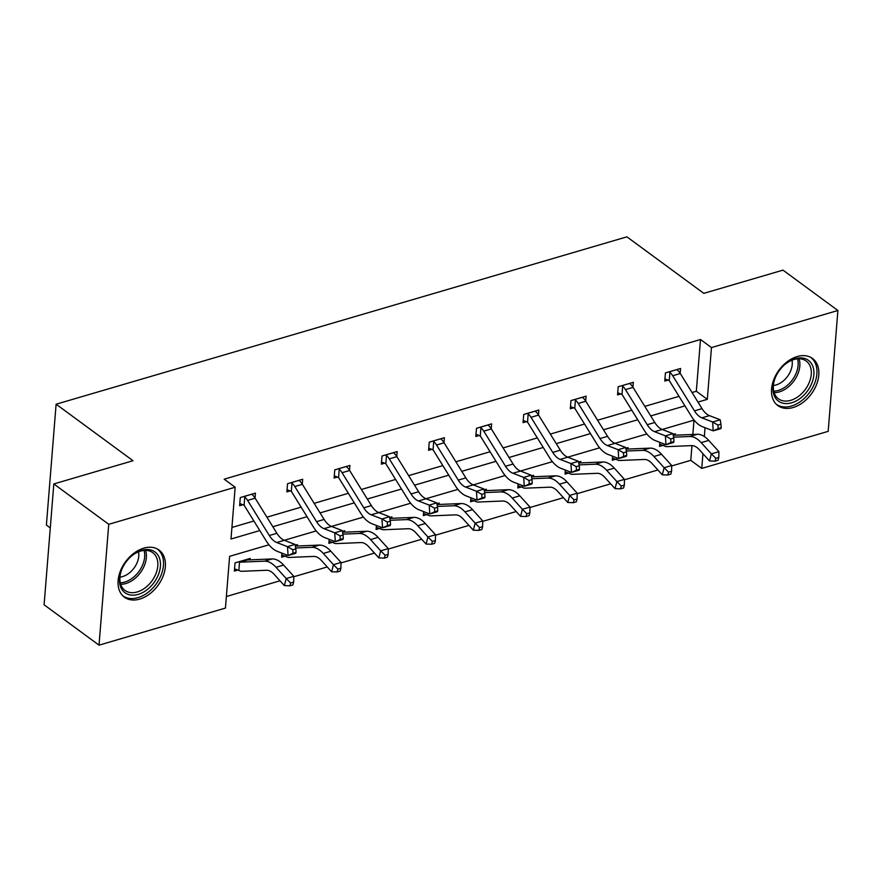 <?xml version="1.0" encoding="UTF-8"?>
<svg xmlns="http://www.w3.org/2000/svg" width="882" height="882" viewBox="0 0 882 882"><rect width="100%" height="100%" fill="white"/><g stroke="black" fill="none" stroke-linecap="round" stroke-linejoin="round"><path stroke-width="1.32" d="M143.777 548.152A29.249 20.088 -53.7 0 1 159.058 550.07A29.249 20.088 -53.7 0 1 163.049 576.299A29.249 20.088 -53.7 0 1 139.676 599.11A29.249 20.088 -53.7 0 1 124.406 597.202A29.249 20.088 -53.7 0 1 120.415 570.974A29.249 20.088 -53.7 0 1 143.777 548.152M797.24 356.548A29.249 20.088 -53.7 0 1 812.509 358.456A29.249 20.088 -53.7 0 1 816.5 384.684A29.249 20.088 -53.7 0 1 793.139 407.506A29.249 20.088 -53.7 0 1 777.858 405.599A29.249 20.088 -53.7 0 1 773.867 379.37A29.249 20.088 -53.7 0 1 797.24 356.548M50.285 527.921L46.393 525.066L56.117 404.21L626.915 236.839L703.803 293.353L782.984 270.135L837.9 310.497L828.176 431.353L701.752 468.419L702.943 453.701M671.687 465.95L690.771 460.349L701.752 468.419M226.365 596.519L280.002 580.797M293.783 576.751L327.244 566.939M341.025 562.903L374.486 553.091M388.256 549.056L421.717 539.244M435.499 535.198L468.959 525.385M482.73 521.35L516.191 511.538M529.972 507.503L563.433 497.691M577.214 493.644L610.675 483.832M624.445 479.797L657.906 469.985M268.955 544.778L229.607 556.322L225.439 608.084L99.016 645.161L108.74 524.305L235.163 487.239L230.996 539.012L259.804 530.567M108.74 524.305L53.824 483.942L44.1 604.787L99.016 645.161M302.272 484.163L302.669 479.268L287.532 483.711L286.87 491.88L290.277 490.877M396.757 456.457L397.143 451.573L382.005 456.005L381.344 464.175L384.75 463.171M491.23 428.751L491.616 423.867L476.478 428.31L475.828 436.469L479.224 435.476M585.703 401.056L586.1 396.161L570.952 400.604L570.301 408.774L573.697 407.771M680.176 373.351L680.573 368.467L665.436 372.899L664.774 381.068L668.181 380.065M231.933 527.436L253.884 521.008M266.915 517.183L301.126 507.15M314.146 503.335L348.357 493.303M361.388 489.477L395.599 479.455M408.631 475.63L442.83 465.597M455.862 461.782L490.072 451.749M503.104 447.924L537.314 437.902M550.335 434.076L584.546 424.044M597.577 420.229L631.788 410.196M644.819 406.37L679.019 396.338M692.05 392.523L696.328 391.266L700.495 339.504L224.182 479.169L235.163 487.239M632.945 387.198L633.331 382.314L618.194 386.757L617.532 394.916L620.939 393.923M538.461 414.904L538.858 410.02L523.721 414.452L523.059 422.621L526.466 421.618M443.988 442.61L444.385 437.715L429.247 442.158L428.586 450.327L431.982 449.324M349.515 470.304L349.911 465.42L334.763 469.863L334.113 478.022L337.508 477.03M255.041 498.01L255.427 493.126L240.29 497.558L239.639 505.728L243.035 504.736M53.824 483.942L133.006 460.724L56.117 404.21M700.495 339.504L711.476 347.574L837.9 310.497M694.101 420.119L662.195 429.479L672.966 433.635L665.392 435.851L670.706 438.949L670.937 442.488L673.958 441.606L673.727 438.056L670.706 438.949M646.859 433.966L614.952 443.326L625.724 447.483L618.161 449.699L623.464 452.797L623.695 456.336L626.727 455.454L626.496 451.915L623.464 452.797M599.617 447.824L567.71 457.174M552.386 461.672L520.479 471.032L531.251 475.189L523.688 477.405L528.991 480.503L529.222 484.042L532.243 483.16L532.011 479.61L528.991 480.503M505.143 475.519L473.237 484.88L484.02 489.036L476.445 491.252L481.748 494.35L481.98 497.889L485.012 497.007L484.78 493.468L481.748 494.35M457.912 489.378L426.006 498.727L436.777 502.883L429.203 505.11L434.517 508.197L434.749 511.747L437.77 510.854L437.538 507.315L434.517 508.197M410.67 503.225L378.764 512.585L389.535 516.742L381.972 518.958L387.275 522.056L387.507 525.595L390.539 524.713L390.307 521.163L387.275 522.056M363.428 517.072L331.522 526.433L342.304 530.589L334.73 532.805L340.033 535.903L340.265 539.453L343.296 538.56L343.065 535.021L340.033 535.903M316.197 530.931L284.291 540.28M704.321 436.546L705.027 427.704M697.971 402.082L707.309 399.348L711.476 347.574M272.825 526.741L307.035 516.709M320.067 512.894L354.277 502.861M367.309 499.036L401.519 489.014M414.54 485.188L448.751 475.155M461.782 471.341L495.993 461.308M509.024 457.482L543.224 447.461M556.255 443.635L590.466 433.602M603.497 429.788L637.708 419.755M650.729 415.929L684.939 405.896M690.771 460.349L691.962 445.608M692.855 434.473L694.002 420.152M237.776 570.059L234.38 571.051L235.031 562.881L250.179 558.449L250.058 559.861M295.205 545.241L297.41 544.591L297.3 546.013M285.018 556.2L281.612 557.203L281.942 553.157M342.437 531.394L344.653 530.744L344.542 532.155M332.26 542.353L328.854 543.345L329.184 539.299M389.679 517.547L391.895 516.896L391.773 518.307M379.492 528.505L376.096 529.498L376.416 525.452M436.921 503.688L439.126 503.038L439.015 504.46M426.734 514.647L423.327 515.65L423.658 511.604M484.152 489.841L486.368 489.19L486.247 490.601M473.965 500.8L470.569 501.792L470.889 497.746M531.394 475.993L533.599 475.343L533.489 476.754M521.207 486.952L517.8 487.944L518.131 483.898M578.625 462.135L580.841 461.484L580.731 462.907M568.449 473.094L565.042 474.097L565.373 470.051M625.867 448.288L628.083 447.637L627.962 449.048M615.68 459.246L612.284 460.239L612.604 456.192M673.109 434.44L675.314 433.79L675.204 435.201M662.922 445.399L659.516 446.391L659.846 442.345M696.328 391.266L707.309 399.348M668.832 371.906L669.901 372.336A13.131 7.089 73.7 0 1 672.723 375.754L694.454 410.858A18.754 10.132 -106.3 0 0 701.874 417.848L712.634 422.004L720.208 419.777L709.448 415.631L701.874 417.848M709.448 415.631A18.754 10.132 -106.3 0 1 702.028 408.642L680.298 373.527A13.131 7.089 73.7 0 0 677.475 370.12L677.167 369.459M721.2 427.748L720.969 424.209L717.937 425.091L718.168 428.641L721.2 427.748L720.781 428.641L713.218 430.857L702.458 426.712A28.125 15.203 73.7 0 1 691.334 416.216L669.592 381.112A3.748 2.029 -106.3 0 0 669.24 380.605L664.951 378.885M669.901 372.336L669.24 380.605M718.168 428.641L713.218 430.857L712.634 422.004L717.937 425.091M720.969 424.209L720.208 419.777M664.135 443.999L663.992 445.752L659.692 444.208M663.992 445.752A13.131 7.089 -106.3 0 0 667.024 446.634L691.664 445.619A18.754 10.132 73.7 0 1 699.316 449.699L709.503 460.944L711.366 453.877L701.179 442.632A28.125 15.203 -106.3 0 0 689.691 436.513L673.572 437.174M715.787 458.32L715.037 461.143L718.069 460.261L718.808 457.438L715.787 458.32L711.366 453.877L718.929 451.661L708.742 440.416A28.125 15.203 -106.3 0 0 697.265 434.286L673.253 435.278M718.929 451.661L718.808 457.438M715.037 461.143L709.503 460.944M621.601 385.754L622.67 386.195A13.131 7.089 73.7 0 1 625.481 389.601L647.223 424.705A18.754 10.132 -106.3 0 0 654.642 431.706L665.392 435.851L665.976 444.715L655.216 440.559A28.125 15.203 73.7 0 1 644.092 430.063L622.35 394.96A3.748 2.029 -106.3 0 0 621.997 394.463L617.709 392.733M654.642 431.706L662.206 429.479A18.754 10.132 -106.3 0 1 654.786 422.489L633.056 387.385A13.131 7.089 73.7 0 0 630.233 383.968L629.935 383.306M673.958 441.606L673.55 442.488L665.976 444.715L670.937 442.488M622.67 386.195L621.997 394.463M673.727 438.056L672.966 433.635M574.358 399.601L575.428 400.042A13.131 7.089 73.7 0 1 578.25 403.449L599.981 438.563A18.754 10.132 -106.3 0 0 607.4 445.553L618.161 449.699L618.734 458.563L607.985 454.417A28.125 15.203 73.7 0 1 596.849 443.922L575.119 408.818A3.748 2.029 -106.3 0 0 574.766 408.311L570.478 406.591M607.4 445.553L614.974 443.337A18.754 10.132 -106.3 0 1 607.555 436.336L585.813 401.233A13.131 7.089 73.7 0 0 583.002 397.826L582.693 397.165M626.727 455.454L626.308 456.347L618.734 458.563L623.695 456.336M575.428 400.042L574.766 408.311M626.496 451.915L625.724 447.483M616.904 457.857L616.761 459.599L612.461 458.067M616.761 459.599A13.131 7.089 -106.3 0 0 619.781 460.481L644.422 459.467A18.754 10.132 73.7 0 1 652.074 463.546L662.261 474.792L664.124 467.725L653.937 456.49A28.125 15.203 -106.3 0 0 642.46 450.36L626.341 451.022M668.545 472.168L667.795 475.001L670.827 474.108L671.577 471.286L668.545 472.168L664.124 467.725L671.698 465.509L661.511 454.263A28.125 15.203 -106.3 0 0 650.023 448.144L626.011 449.125M671.698 465.509L671.577 471.286M667.795 475.001L662.261 474.792M569.662 471.705L569.518 473.447L565.219 471.914M569.518 473.447A13.131 7.089 -106.3 0 0 572.55 474.329L597.191 473.314A18.754 10.132 73.7 0 1 604.843 477.405L615.03 488.639L616.882 481.583L606.706 470.338A28.125 15.203 -106.3 0 0 595.218 464.208L579.099 464.88M621.303 486.026L620.564 488.849L623.596 487.955L624.335 485.133L621.303 486.026L616.882 481.583L624.456 479.356L614.269 468.122A28.125 15.203 -106.3 0 0 602.792 461.992L578.779 462.984M624.456 479.356L624.335 485.133M620.564 488.849L615.03 488.639M812.013 364.52A25.313 17.386 -53.7 0 1 802.113 396.834A25.313 17.386 -53.7 0 1 774.837 396.944A25.313 17.386 -53.7 0 1 775.278 377.705A25.313 17.386 -53.7 0 1 785.123 364.31A25.313 17.386 -53.7 0 1 812.013 364.52M775.41 377.408A23.439 16.096 126.3 0 0 775.124 394.938A23.439 16.096 126.3 0 0 778.453 398.818A23.439 16.096 126.3 0 0 802.962 392.303A23.439 16.096 126.3 0 0 809.544 364.916A23.439 16.096 126.3 0 0 806.214 361.047A23.439 16.096 126.3 0 0 784.881 364.52M792.003 360.198A18.456 12.668 -53.7 0 1 773.404 385.5M776.215 404.154L776.149 404.099A29.062 19.955 126.3 0 0 776.215 404.154A29.062 19.955 126.3 0 0 806.622 396.073A29.062 19.955 126.3 0 0 814.77 362.116A29.062 19.955 126.3 0 0 810.646 357.32A29.062 19.955 126.3 0 0 810.569 357.265L810.646 357.32M158.562 556.134A25.313 17.386 -53.7 0 1 148.661 588.437A25.313 17.386 -53.7 0 1 121.385 588.559A25.313 17.386 -53.7 0 1 121.826 569.32A25.313 17.386 -53.7 0 1 131.672 555.925A25.313 17.386 -53.7 0 1 158.562 556.134M121.948 569.022A23.439 16.096 126.3 0 0 121.661 586.552A23.439 16.096 126.3 0 0 124.99 590.422A23.439 16.096 126.3 0 0 149.51 583.906A23.439 16.096 126.3 0 0 156.081 556.52A23.439 16.096 126.3 0 0 152.751 552.65A23.439 16.096 126.3 0 0 131.418 556.134M138.54 551.812A18.456 12.668 -53.7 0 1 119.952 577.104M122.763 595.758L122.686 595.703A29.062 19.955 126.3 0 0 122.763 595.758A29.062 19.955 126.3 0 0 153.159 587.688A29.062 19.955 126.3 0 0 161.318 553.731A29.062 19.955 126.3 0 0 157.183 548.924A29.062 19.955 126.3 0 0 157.117 548.869L157.183 548.924M527.116 413.46L528.186 413.89A13.131 7.089 73.7 0 1 531.008 417.307L552.749 452.411A18.754 10.132 -106.3 0 0 560.169 459.401L570.919 463.557L578.493 461.33L567.732 457.185L560.169 459.401M567.732 457.185A18.754 10.132 -106.3 0 1 560.313 450.195L538.582 415.08A13.131 7.089 73.7 0 0 535.76 411.673L535.462 411.012M579.485 469.301L579.254 465.762L576.222 466.644L576.453 470.194L579.485 469.301L579.066 470.194L571.503 472.41L560.743 468.265A28.125 15.203 73.7 0 1 549.618 457.769L527.877 422.665A3.748 2.029 -106.3 0 0 527.524 422.158L523.235 420.438M528.186 413.89L527.524 422.158M576.453 470.194L571.503 472.41L570.919 463.557L576.222 466.644M579.254 465.762L578.493 461.33M522.42 485.552L522.287 487.305L517.977 485.762M522.287 487.305A13.131 7.089 -106.3 0 0 525.308 488.187L549.949 487.173A18.754 10.132 73.7 0 1 557.6 491.252L567.788 502.497L569.651 495.43L559.464 484.185A28.125 15.203 -106.3 0 0 547.987 478.066L531.868 478.728M574.072 499.873L573.322 502.696L576.354 501.814L577.093 498.992L574.072 499.873L569.651 495.43L577.214 493.214L567.038 481.969A28.125 15.203 -106.3 0 0 555.55 475.839L531.537 476.831M577.214 493.214L577.093 498.992M573.322 502.696L567.788 502.497M479.885 427.307L480.955 427.748A13.131 7.089 73.7 0 1 483.777 431.155L505.507 466.258A18.754 10.132 -106.3 0 0 512.927 473.259L523.688 477.405L524.261 486.269L513.511 482.112A28.125 15.203 73.7 0 1 502.376 471.616L480.646 436.513A3.748 2.029 -106.3 0 0 480.282 436.017L476.004 434.286M512.927 473.259L520.501 471.032A18.754 10.132 -106.3 0 1 513.081 464.042L491.34 428.939A13.131 7.089 73.7 0 0 488.518 425.521L488.22 424.859M532.243 483.16L531.835 484.042L524.261 486.269L529.222 484.042M480.955 427.748L480.282 436.017M532.011 479.61L531.251 475.189M475.189 499.41L475.045 501.152L470.745 499.62M475.045 501.152A13.131 7.089 -106.3 0 0 478.066 502.034L502.707 501.02A18.754 10.132 73.7 0 1 510.369 505.099L520.545 516.345L522.409 509.278L512.221 498.043A28.125 15.203 -106.3 0 0 500.744 491.913L484.626 492.575M526.83 513.721L526.091 516.554L529.112 515.661L529.862 512.839L526.83 513.721L522.409 509.278L529.983 507.062L519.796 495.816A28.125 15.203 -106.3 0 0 508.319 489.697L484.295 490.69M529.983 507.062L529.862 512.839M526.091 516.554L520.545 516.345M432.643 441.165L433.712 441.595A13.131 7.089 73.7 0 1 436.535 445.002L458.265 480.117A18.754 10.132 -106.3 0 0 465.685 487.107L476.445 491.252L477.03 500.116L466.269 495.971A28.125 15.203 73.7 0 1 455.134 485.475L433.404 450.371A3.748 2.029 -106.3 0 0 433.051 449.864L428.762 448.144M465.685 487.107L473.259 484.891A18.754 10.132 -106.3 0 1 465.839 477.89L444.109 442.786A13.131 7.089 73.7 0 0 441.287 439.379L440.978 438.718L432.709 441.187M485.012 497.007L484.593 497.9L477.03 500.116L481.98 497.889M433.712 441.595L433.051 449.864M484.78 493.468L484.02 489.036M427.946 513.258L427.803 515L423.503 513.467M427.803 515A13.131 7.089 -106.3 0 0 430.835 515.893L455.476 514.868A18.754 10.132 73.7 0 1 463.127 518.958L473.314 530.192L475.178 523.136L464.99 511.891A28.125 15.203 -106.3 0 0 453.502 505.761L437.384 506.433M479.599 527.579L478.849 530.402L481.881 529.52L482.619 526.686L479.599 527.579L475.178 523.136L482.741 520.909L472.554 509.675A28.125 15.203 -106.3 0 0 461.077 503.545L437.064 504.537M482.741 520.909L482.619 526.686M478.849 530.402L473.314 530.192M385.401 455.013L386.481 455.443A13.131 7.089 73.7 0 1 389.293 458.861L411.034 493.964A18.754 10.132 -106.3 0 0 418.454 500.965L429.203 505.11L429.788 513.963L419.027 509.818A28.125 15.203 73.7 0 1 407.903 499.322L386.162 464.219A3.748 2.029 -106.3 0 0 385.809 463.712L381.52 461.992M418.454 500.965L426.017 498.738A18.754 10.132 -106.3 0 1 418.597 491.748L396.867 456.633A13.131 7.089 73.7 0 0 394.045 453.227L393.747 452.565M437.77 510.854L437.362 511.747L429.788 513.963L434.749 511.747M386.481 455.443L385.809 463.712M437.538 507.315L436.777 502.883M380.715 527.105L380.572 528.858L376.272 527.315M380.572 528.858A13.131 7.089 -106.3 0 0 383.593 529.74L408.234 528.726A18.754 10.132 73.7 0 1 415.885 532.805L426.072 544.051L427.935 536.984L417.748 525.738A28.125 15.203 -106.3 0 0 406.271 519.619L390.153 520.281M432.356 541.427L431.607 544.249L434.639 543.367L435.388 540.545L432.356 541.427L427.935 536.984L435.51 534.768L425.322 523.522A28.125 15.203 -106.3 0 0 413.834 517.392L389.822 518.384M435.51 534.768L435.388 540.545M431.607 544.249L426.072 544.051M338.17 468.86L339.239 469.301A13.131 7.089 73.7 0 1 342.062 472.708L363.792 507.812A18.754 10.132 -106.3 0 0 371.212 514.812L381.972 518.958L382.545 527.822L371.796 523.665A28.125 15.203 73.7 0 1 360.661 513.17L338.931 478.066A3.748 2.029 -106.3 0 0 338.578 477.57L334.289 475.839M371.212 514.812L378.786 512.596A18.754 10.132 -106.3 0 1 371.366 505.595L349.625 470.492A13.131 7.089 73.7 0 0 346.813 467.074L346.505 466.413M390.539 524.713L390.12 525.595L382.545 527.822L387.507 525.595M339.239 469.301L338.578 477.57M390.307 521.163L389.535 516.742M333.473 540.964L333.33 542.706L329.03 541.173M333.33 542.706A13.131 7.089 -106.3 0 0 336.351 543.588L361.003 542.573A18.754 10.132 73.7 0 1 368.654 546.653L378.841 557.898L380.693 550.831L370.517 539.597A28.125 15.203 -106.3 0 0 359.029 533.467L342.911 534.128M385.114 555.274L384.376 558.108L387.396 557.215L388.146 554.392L385.114 555.274L380.693 550.831L388.267 548.615L378.08 537.37A28.125 15.203 -106.3 0 0 366.603 531.251L342.58 532.243M388.267 548.615L388.146 554.392M384.376 558.108L378.841 557.898M290.928 482.719L291.997 483.149A13.131 7.089 73.7 0 1 294.82 486.555L316.561 521.67A18.754 10.132 -106.3 0 0 323.981 528.66L334.73 532.805L335.314 541.669L324.554 537.524A28.125 15.203 73.7 0 1 313.43 527.028L291.688 491.924A3.748 2.029 -106.3 0 0 291.336 491.417L287.047 489.697M323.981 528.66L331.544 526.444A18.754 10.132 -106.3 0 1 324.124 519.443L302.394 484.339A13.131 7.089 73.7 0 0 299.571 480.933L299.274 480.271M343.296 538.56L342.877 539.453L335.314 541.669L340.265 539.453M291.997 483.149L291.336 491.417M343.065 535.021L342.304 530.589M286.231 554.811L286.099 556.553L281.788 555.021M286.099 556.553A13.131 7.089 -106.3 0 0 289.12 557.446L313.76 556.421A18.754 10.132 73.7 0 1 321.412 560.511L331.599 571.745L333.462 564.689L323.275 553.444A28.125 15.203 -106.3 0 0 311.798 547.314L295.679 547.987M337.883 569.133L337.133 571.955L340.165 571.073L340.904 568.24L337.883 569.133L333.462 564.689L341.025 562.462L330.849 551.228A28.125 15.203 -106.3 0 0 319.361 545.098L295.349 546.09M341.025 562.462L340.904 568.24M337.133 571.955L331.599 571.745M243.697 496.566L244.766 496.996A13.131 7.089 73.7 0 1 247.588 500.414L269.319 535.517A18.754 10.132 -106.3 0 0 276.739 542.518L287.488 546.664L295.062 544.437L284.313 540.291L276.739 542.518M284.313 540.291A18.754 10.132 -106.3 0 1 276.893 533.301L255.152 498.187A13.131 7.089 73.7 0 0 252.329 494.78L252.031 494.118L243.763 496.588M296.054 552.408L295.823 548.869L292.802 549.751L293.033 553.301L296.054 552.408L295.646 553.301L288.072 555.517L277.323 551.371A28.125 15.203 73.7 0 1 266.188 540.875L244.457 505.772A3.748 2.029 -106.3 0 0 244.094 505.265L239.805 503.545M244.766 496.996L244.094 505.265M293.033 553.301L288.072 555.517L287.488 546.664L292.802 549.751M295.823 548.869L295.062 544.437M238.857 570.411A13.131 7.089 -106.3 0 0 241.877 571.293L266.518 570.279A18.754 10.132 73.7 0 1 274.181 574.358L284.357 585.604L286.22 578.537L276.033 567.291A28.125 15.203 -106.3 0 0 264.556 561.173L239.915 562.187A3.748 2.029 73.7 0 1 239.518 562.143L238.857 570.411L234.557 568.868M238.438 561.889L247.092 559.916A3.748 2.029 73.7 0 0 247.489 559.971L272.13 558.945A28.125 15.203 -106.3 0 1 283.607 565.075L293.794 576.321L293.673 582.098L290.641 582.98L289.902 585.802L292.923 584.92L293.673 582.098M290.641 582.98L286.22 578.537L293.794 576.321M238.504 561.911L239.518 562.143M289.902 585.802L284.357 585.604M677.189 369.503L668.898 371.928M702.028 408.642L694.454 410.858M680.298 373.527L672.723 375.754M701.179 442.632L708.742 440.416M689.691 436.513L697.265 434.286M629.957 383.35L621.667 385.776M654.786 422.489L647.223 424.705M633.056 387.385L625.481 389.601M582.715 397.198L574.425 399.634M607.555 436.336L599.981 438.563M585.813 401.233L578.25 403.449M653.937 456.49L661.511 454.263M642.46 450.36L650.023 448.144M606.706 470.338L614.269 468.122M595.218 464.208L602.792 461.992M799.07 358.776A23.439 16.096 -53.7 0 1 793.855 381.046A23.439 16.096 -53.7 0 1 774.153 392.666M773.746 391.178A22.667 15.567 126.3 0 0 792.345 379.933A22.667 15.567 126.3 0 0 797.515 358.831M145.607 550.379A23.439 16.096 -53.7 0 1 140.403 572.65A23.439 16.096 -53.7 0 1 120.691 584.281M120.294 582.782A22.667 15.567 126.3 0 0 138.882 571.547A22.667 15.567 126.3 0 0 144.064 550.445M535.473 411.056L527.193 413.482M560.313 450.195L552.749 452.411M538.582 415.08L531.008 417.307M559.464 484.185L567.038 481.969M547.987 478.066L555.55 475.839M488.242 424.904L479.951 427.329M513.081 464.042L505.507 466.258M491.34 428.939L483.777 431.155M512.221 498.043L519.796 495.816M500.744 491.913L508.319 489.697M465.839 477.89L458.265 480.117M444.109 442.786L436.535 445.002M464.99 511.891L472.554 509.675M453.502 505.761L461.077 503.545M393.769 452.609L385.478 455.035M418.597 491.748L411.034 493.964M396.867 456.633L389.293 458.861M417.748 525.738L425.322 523.522M406.271 519.619L413.834 517.392M346.527 466.457L338.236 468.882M371.366 505.595L363.792 507.812M349.625 470.492L342.062 472.708M370.517 539.597L378.08 537.37M359.029 533.467L366.603 531.251M299.285 480.304L290.994 482.741M324.124 519.443L316.561 521.67M302.394 484.339L294.82 486.555M323.275 553.444L330.849 551.228M311.798 547.314L319.361 545.098M276.893 533.301L269.319 535.517M255.152 498.187L247.588 500.414M276.033 567.291L283.607 565.075M264.556 561.173L272.13 558.945M239.915 562.187L247.489 559.971"/></g></svg>
